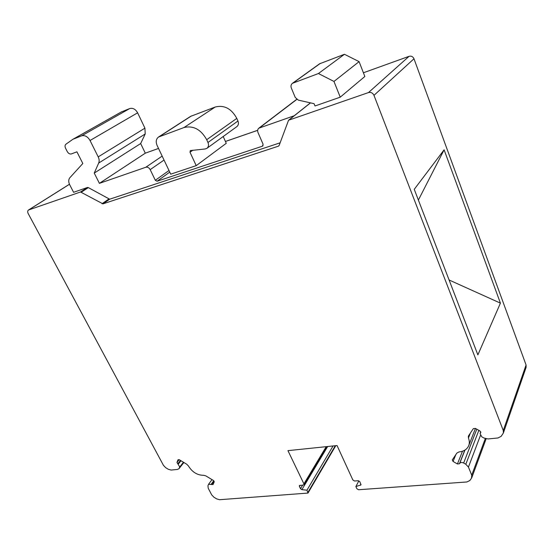 <?xml version="1.0" encoding="UTF-8"?>
<svg xmlns="http://www.w3.org/2000/svg" width="554" height="554" viewBox="0 0 554 554"><rect width="100%" height="100%" fill="white"/><g stroke="black" fill="none" stroke-linecap="round" stroke-linejoin="round"><path stroke-width="0.83" d="M196.213 165.639L170.736 174.164L157.08 145.397C155.598 141.755 156.083 138.964 158.527 137.032L183.983 127.545C193.36 125.349 200.936 129.407 206.704 139.712L207.965 142.475C208.934 144.954 208.595 146.893 206.947 148.306L205.174 148.971L190.278 150.591L190.001 152.239L196.213 165.639L226.261 143.313L223.207 136.513M171.144 470.062L177.474 469.439L178.984 468.684L179.738 466.96L176.982 462.417L178.042 459.716L179.309 459.723L186.816 464.294L188.485 466.039C192.293 472.202 197.376 475.29 203.713 475.311L205.866 475.893L213.456 480.512L214.197 481.945L213.061 484.563L208.581 484.272L207.937 485.719L208.221 488.24L211.711 494.902L213.962 497.25L216.628 498.877L219.557 499.708L307.989 493.067L306.958 490.186L301.882 489.646L300.497 488.69L299.395 486.398L299.375 485.602L303.315 485.006L303.931 484.66L303.917 483.864L287.948 450.644L337.054 445.541L352.87 480.006L354.567 481.004L358.154 480.727L359.858 481.731L360.973 484.889L355.876 486.557L356.873 488.739L358.57 489.736L466.932 481.966L469.861 480.512L471.496 478.206L471.731 475.173L468.442 467.091L465.81 464.252L463.65 463.012C461.96 462.202 460.651 462.313 459.723 463.345L459.411 463.802L457.431 463.968L453.075 461.461L452.293 459.903L456.891 453.047L459.051 451.919C463.885 451.406 467.112 449.315 468.719 445.638C469.612 443.276 469.515 440.742 468.428 438.034L468.365 436.109L473.345 428.63L475.415 428.408L479.944 430.97L480.754 432.57L480.131 433.616L481.717 436.767L483.947 438.027L488.046 438.948L498.004 437.972L501.162 436.323L503.371 432.986L503.281 430.506L373.978 95.35C372.773 92.927 370.938 91.999 368.479 92.566L288.551 120.239L279.154 145.432L278.385 146.187L102.954 203.858L80.517 191.996L28.531 209.987C27.548 210.776 27.444 211.988 28.219 213.622L163.458 465.36L165.708 467.687L168.312 469.286L171.144 470.062M288.551 120.239L294.236 115.738L258.856 128.168C257.61 129.269 257.326 130.737 258.005 132.558L263.108 144.296L262.444 146.187L157.066 181.241L155.321 180.285L150.189 169.635C149.047 167.668 147.593 166.865 145.834 167.246L99.408 183.353L94.242 173.09L98.688 163.049C99.443 161.2 99.277 159.143 98.21 156.879L90.032 140.494C87.698 136.582 84.88 135.031 81.57 135.848L72.927 139.269L65.954 144.185C64.894 145.106 64.763 146.443 65.538 148.188L67.283 151.616C68.433 153.52 69.811 154.282 71.418 153.908L76.909 151.817L82.823 163.499L69.866 177.716C68.419 179.558 68.364 181.913 69.707 184.773L73.585 192.293L87.428 187.487L88.321 187.612L109.664 199.198L280.109 142.821M257.658 130.342L225.436 141.478M500.414 303.135L444.114 149.822L414.254 189.323L477.873 354.885L500.414 303.135L449.1 279.999M503.371 432.986L526.127 367.309L526.071 364.975L413.983 58.766C412.945 56.591 411.303 55.774 409.06 56.328L363.403 72.775M444.114 149.822L418.381 200.056M158.52 148.437L145.3 153.181L140.668 143.548L145.21 133.978L144.926 128.154L137.621 112.815C135.515 109.159 132.877 107.739 129.705 108.563L121.201 112.019M315.004 105.973L314.056 103.667L298.322 100.129L295.24 97.442L291.335 88.038C290.649 86.071 291.009 84.499 292.422 83.315L318.425 73.537L333.965 81.445L340.239 97.172L315.004 105.973M158.527 137.032L190.59 116.361L215.222 107.012C224.259 104.81 231.447 108.605 236.8 118.39L237.957 121.014C238.836 123.376 238.476 125.232 236.877 126.603L206.947 148.306M292.422 83.315L319.589 63.793L344.45 54.285L359.096 61.633L364.844 76.487L340.239 97.172M359.096 61.633L333.965 81.445M344.45 54.285L318.425 73.537M310.441 102.85L294.236 115.738M140.668 143.548L94.242 173.09M145.3 153.181L99.408 183.353M257.665 130.308L225.423 141.45M358.874 480.844L355.876 486.557M333.058 445.956L306.958 490.186M169.759 172.107L157.066 181.241M263.074 145.681L262.444 146.187M526.071 364.975L503.281 430.506M413.983 58.766L373.978 95.35M88.321 187.612L81.417 192.127M87.428 187.487L80.517 191.996M191.469 115.918L159.434 136.575M192.861 150.203L190.001 152.239M237.957 121.014L207.965 142.475M236.8 118.39L206.704 139.712M215.222 107.012L183.983 127.545M320.309 63.405L293.17 82.913M310.51 102.871L288.932 120.031M409.06 56.328L368.479 92.566M279.071 145.612L278.385 146.187M109.664 199.198L102.954 203.858M108.757 199.066L102.04 203.72M296.799 99.422L259.667 127.732M121.596 111.804L73.17 139.151M129.705 108.563L81.57 135.848M137.621 112.815L90.032 140.494M144.926 128.154L98.21 156.879M145.21 133.978L98.688 163.049M162.163 156.103L145.834 167.246M164.039 160.058L150.189 169.635M168.998 170.493L155.321 180.285M69.472 184.274L28.877 209.828M480.789 432.016L480.325 433.249M480.803 432.362L480.657 432.764M470.464 432.903L468.428 438.034M455.866 454.571L453.075 461.461M462.486 451.226L457.431 463.968M464.785 450.173L459.411 463.802M464.951 450.07L459.723 463.345M476.793 429.184L463.65 463.012M478.85 430.347L465.81 464.252M480.408 435.548L468.442 467.091M485.269 438.616L471.731 475.173M361 484.258L360.474 485.269M326.216 446.663L303.917 483.864M300.081 485.256L299.395 486.398M302.678 485.055L300.497 488.69M327.656 446.517L301.882 489.646M335.302 445.721L307.969 492.284M213.761 480.747L211.206 484.258M214.142 481.246L211.718 484.577M179.198 459.654L176.982 462.417M180.466 460.429L177.744 463.843M180.978 460.734L178.249 464.155M183.464 462.251L179.738 466.96M183.803 462.458L179.261 468.199M72.927 139.269L121.361 111.922M258.856 128.168L296.681 99.339M28.531 209.987L69.451 184.24M480.131 433.616L480.768 431.933M468.719 445.638L475.45 428.429M471.835 477.562L486.121 438.844M303.931 484.66L326.721 446.614M307.989 493.067L335.779 445.672M208.581 484.272L211.988 479.619M178.984 468.684L183.873 462.5"/></g></svg>
